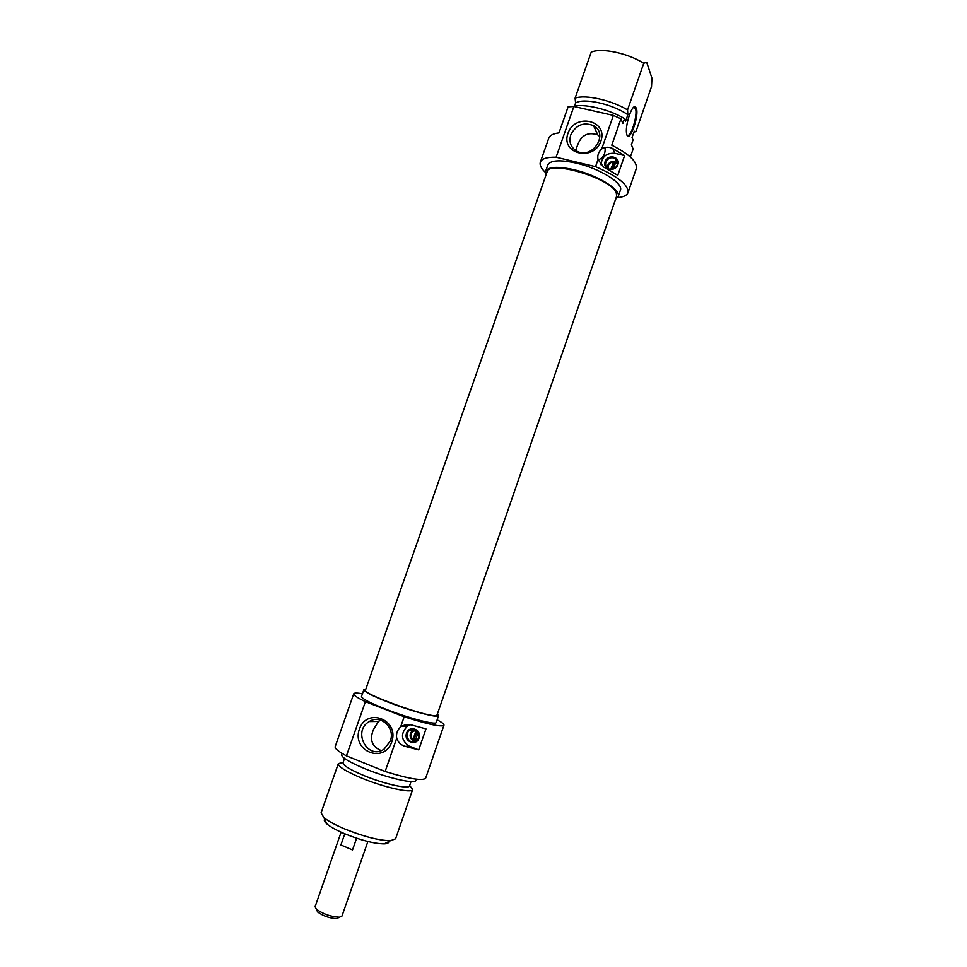 <?xml version="1.0" encoding="UTF-8"?>
<svg xmlns="http://www.w3.org/2000/svg" width="967" height="967" viewBox="0 0 967 967"><rect width="100%" height="100%" fill="white"/><g stroke="black" fill="none" stroke-linecap="round" stroke-linejoin="round"><path stroke-width="1.45" d="M627.97 192.711L636.286 168.645C637.567 161.997 629.396 154.176 611.773 145.195L620.935 118.82L613.368 115.411L601.704 148.93C605.342 146.815 609.041 146.706 612.824 148.604L624.609 155.578L617.78 175.293L603.589 167.037L598.017 159.531L595.539 166.662C618.01 176.417 628.828 185.108 627.97 192.711C626.918 195.455 623.485 197.075 617.683 197.582M545.376 172.392C541.145 168.391 539.477 164.994 540.335 162.19C541.725 158.673 546.971 157.017 556.11 157.222L573.866 106.491L568.1 106.854L558.974 132.878C553.209 133.579 549.812 135.344 548.773 138.172L540.335 162.19M620.935 118.82L622.833 123.51L624.525 118.615L625.576 121.25L627.837 114.747L627.547 109.924L643.744 63.278L646.705 62.299L651.951 78.218L651.528 86.571L635.935 131.597L634.243 131.198L632.043 137.519L633.034 139.997L631.391 144.724L633.131 149.027L630.363 157.029M636.298 108.038L634.92 106.684C631.294 105.947 625.008 126.181 626.592 133.531C628.429 145.763 639.671 116.185 636.298 108.038M633.53 107.385L635.428 108.534C638.22 114.831 630.182 139.768 626.93 134.86M624.609 155.578L614.879 153.294C606.502 152.798 601.873 156.63 601.003 164.789M605.112 161.61C602.26 169.588 615.133 172.67 617.853 164.644C620.693 156.642 607.808 153.608 605.112 161.61M605.874 162.154C607.917 158.141 610.975 156.872 615.048 158.334C621.684 161.586 614.855 172.404 608.424 168.814C605.91 167.315 605.064 165.091 605.874 162.154M610.745 169.418L613.912 161.223C609.645 161.682 607.433 163.967 607.312 168.065M613.912 161.223L615.689 162.359L613.38 169.007M617.792 162.927L616.221 161.767L615.689 162.359L617.587 164.487M611.833 169.394L614.335 162.166M608.594 168.899C607.578 165.043 609.174 162.686 613.38 161.815M598.017 159.531C597.207 155.518 598.428 151.988 601.704 148.93M613.368 115.411L573.866 106.491M556.11 157.222L595.539 166.662M567.931 133.386C560.437 154.043 593.726 162.021 600.906 141.061C608.267 120.198 574.93 112.656 567.931 133.386M570.735 134.933C575.933 124.888 583.548 121.806 593.557 125.662C609.186 133.857 592.408 159.748 576.985 151.239C570.808 147.588 568.717 142.149 570.735 134.933M599.854 136.625L597.775 134.921C587.501 131.415 580.526 135.489 576.852 147.141L575.897 150.634M598.126 159.918C603.275 158.02 605.596 153.874 605.076 147.48M627.547 109.924C611.289 100.048 585.095 94.27 575.087 98.175L591.212 52.145C601.426 47.588 627.656 53.064 643.744 63.278M575.087 98.175L575.595 102.998L574.495 106.128M627.837 114.747C612.74 104.061 583.391 97.558 575.595 102.998M624.525 118.615C608.678 109.09 583.367 103.227 572.911 106.503M633.941 132.044L635.935 131.597M545.569 171.377L547.818 164.958C550.404 160.184 559.917 159.579 576.368 163.145C599.878 168.512 623.763 183.464 620.391 190.233L618.167 196.652C621.503 189.991 597.582 175.148 574.072 169.733C557.621 166.131 548.132 166.675 545.569 171.377L546.004 175.003M615.568 199.25L618.167 196.652M616.257 192.747C611.265 178.339 548.833 159.664 547.08 171.933L365.453 690.184C361.694 693.424 424.682 716.438 435.235 715.64L437.024 715.109L616.644 196.156L616.257 192.747M316.68 909.874L317.672 912.014C323.341 916.087 329.674 918.299 336.661 918.626L338.776 917.562M367.883 841.508L341.98 916.063L339.453 917.224C330.956 916.813 323.256 914.129 316.354 909.185L315.109 906.708L341.121 832.188M356.605 838.232L352.532 849.945L340.904 844.965L344.796 833.808M352.532 849.945L340.904 844.965M324.682 819.23C323.776 820.282 324.501 821.841 326.834 823.896C330.363 826.87 336.19 830.109 344.337 833.602C360.945 840.323 374.241 843.744 384.213 843.877C387.344 843.72 388.879 842.946 388.819 841.544M412.655 789.519L395.6 838.8L390.45 840.734C378.943 840.541 363.519 836.54 344.192 828.755C334.739 824.706 327.97 820.971 323.897 817.562L321.08 812.848L338.329 763.64C338.208 766.65 346.053 771.497 361.851 778.157C384.588 787.597 412.28 793.665 412.655 789.519L409.682 785.518M343.14 762.347L338.329 763.64M344.53 758.406L343.031 762.685C342.934 765.368 349.969 769.684 364.136 775.643C384.455 784.056 409.222 789.531 409.561 785.857L411.048 781.566M341.943 753.317L341.532 754.526C341.448 757.415 349.317 762.165 365.127 768.789C387.864 778.157 415.496 784.37 415.81 780.393L416.233 779.184M346.44 755.856L365.417 701.679C357.307 697.775 353.414 695.152 353.741 693.798L335.186 746.645C334.691 748.494 338.438 751.564 346.44 755.856L385.144 771.497C409.295 778.931 422.809 781.155 425.673 778.157L443.962 725.214C441.448 727.232 428.188 724.404 404.182 716.765L400.628 726.966L401.692 726.277C405.294 724.452 408.92 724.114 412.583 725.25L425.988 728.888L418.711 749.884L405.258 746.379C401.075 745.194 398.223 742.487 396.7 738.268L385.144 771.497M353.741 693.798C354.188 692.831 357.089 692.831 362.444 693.774M437.157 719.786C441.943 722.373 444.216 724.186 443.962 725.214M418.711 749.884L409.162 746.101C400.93 740.226 400.35 733.566 407.421 726.12L410.492 724.779M419.074 738.087C422.083 729.577 409.416 724.646 406.539 733.167C403.505 741.641 416.161 746.657 419.074 738.087M418.844 737.845L416.414 741.073C409.911 745.908 403.106 734.255 409.96 730.085C416.306 728.248 419.267 730.834 418.844 737.845M415.109 741.459L412.836 740.795L412.873 739.743L416.318 730.061M414.77 729.348L412.909 730.145C409.259 733.687 409.234 737.241 412.836 740.795M413.634 740.746L417.128 730.677M418.155 731.922L415.097 741.689M412.873 739.743C409.549 734.884 410.637 731.753 416.124 730.351M417.285 740.347L415.133 740.637M396.7 738.268C395.999 733.711 397.316 729.94 400.628 726.966M404.182 716.765L365.417 701.679M391.768 741.931C399.625 719.653 366.904 706.937 359.398 729.106C351.42 751.117 384.092 764.329 391.768 741.931M390.33 740.976L384.189 749.05C367.835 760.799 351.915 731.209 369.225 721.575C380.454 713.948 395.588 727.716 390.33 740.976M380.732 720.137L378.484 721.442L373.407 729.638C369.358 739.779 371.957 746.766 381.203 750.585M438.583 715.665L436.226 722.47C436.286 725.383 408.811 718.239 385.797 709.198C369.793 702.84 361.694 698.585 361.501 696.445L363.894 689.652C364.112 691.695 372.222 695.889 388.238 702.211C411.253 711.204 438.68 718.457 438.583 715.665L437.398 714.021M365.84 689.096L363.894 689.652M612.824 148.604L614.879 153.294M405.258 746.379L409.162 746.101M634.11 107.252L634.92 106.684M635.114 107.893L633.397 107.518M596.131 127.632L594.258 127.197M616.68 162.009L615.048 158.334M597.775 134.921L593.557 125.662M336.661 918.626L339.453 917.224M317.672 912.014L316.354 909.185M384.213 843.877L390.45 840.734M326.834 823.896L323.897 817.562M413.175 729.976L409.96 730.085M401.692 726.277L407.421 726.12M378.484 721.442L369.225 721.575"/></g></svg>
